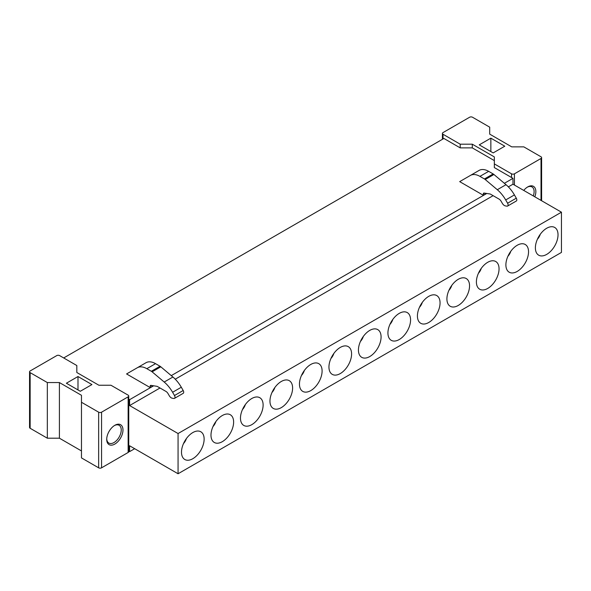 <?xml version="1.0" encoding="UTF-8"?>
<svg xmlns="http://www.w3.org/2000/svg" width="591" height="591" viewBox="0 0 591 591"><rect width="100%" height="100%" fill="white"/><g stroke="black" fill="none" stroke-linecap="round" stroke-linejoin="round"><path stroke-width="0.89" d="M494.342 160.612L472.283 147.876L460.204 147.876L443.893 138.457L63.702 357.954M178.068 433.535L178.068 473.76L561.45 252.416L561.45 212.191L178.068 433.535L129.599 405.552L160.006 387.992M556.641 241.852A16.009 9.242 -60 0 1 546.328 254.603A16.009 9.242 -60 0 1 536.429 252.741A16.009 9.242 -60 0 1 536.768 240.788A16.009 9.242 -60 0 1 551.462 226.715A16.009 9.242 -60 0 1 556.641 241.852M507.277 257.816A16.009 9.242 -60 0 1 521.971 243.736A16.009 9.242 -60 0 1 527.15 258.88A16.009 9.242 -60 0 1 516.837 271.631A16.009 9.242 -60 0 1 506.938 269.769A16.009 9.242 -60 0 1 507.277 257.816M477.787 274.845A16.009 9.242 -60 0 1 492.48 260.764A16.009 9.242 -60 0 1 497.659 275.908A16.009 9.242 -60 0 1 487.346 288.652A16.009 9.242 -60 0 1 477.447 286.798A16.009 9.242 -60 0 1 477.787 274.845M448.296 291.865A16.009 9.242 -60 0 1 462.989 277.792A16.009 9.242 -60 0 1 468.168 292.929A16.009 9.242 -60 0 1 457.855 305.68A16.009 9.242 -60 0 1 447.956 303.818A16.009 9.242 -60 0 1 448.296 291.865M418.805 308.894A16.009 9.242 -60 0 1 433.498 294.82A16.009 9.242 -60 0 1 438.677 309.957A16.009 9.242 -60 0 1 428.364 322.708A16.009 9.242 -60 0 1 418.465 320.847A16.009 9.242 -60 0 1 418.805 308.894M389.314 325.922A16.009 9.242 -60 0 1 404.008 311.841A16.009 9.242 -60 0 1 409.186 326.986A16.009 9.242 -60 0 1 398.873 339.736A16.009 9.242 -60 0 1 388.974 337.875A16.009 9.242 -60 0 1 389.314 325.922M359.823 342.95A16.009 9.242 -60 0 1 374.517 328.869A16.009 9.242 -60 0 1 379.695 344.014A16.009 9.242 -60 0 1 369.382 356.757A16.009 9.242 -60 0 1 359.483 354.903A16.009 9.242 -60 0 1 359.823 342.95M330.332 359.971A16.009 9.242 -60 0 1 345.026 345.898A16.009 9.242 -60 0 1 350.204 361.035A16.009 9.242 -60 0 1 339.891 373.785A16.009 9.242 -60 0 1 329.992 371.924A16.009 9.242 -60 0 1 330.332 359.971M300.841 376.999A16.009 9.242 -60 0 1 315.535 362.926A16.009 9.242 -60 0 1 320.714 378.063A16.009 9.242 -60 0 1 310.401 390.814A16.009 9.242 -60 0 1 300.501 388.952A16.009 9.242 -60 0 1 300.841 376.999M271.35 394.027A16.009 9.242 -60 0 1 286.044 379.947A16.009 9.242 -60 0 1 291.223 395.091A16.009 9.242 -60 0 1 280.91 407.842A16.009 9.242 -60 0 1 271.01 405.98A16.009 9.242 -60 0 1 271.35 394.027M241.859 411.055A16.009 9.242 -60 0 1 256.553 396.975A16.009 9.242 -60 0 1 261.732 412.119A16.009 9.242 -60 0 1 251.419 424.863A16.009 9.242 -60 0 1 241.527 423.008A16.009 9.242 -60 0 1 241.859 411.055M212.368 428.076A16.009 9.242 -60 0 1 227.062 414.003A16.009 9.242 -60 0 1 232.241 429.14A16.009 9.242 -60 0 1 221.928 441.891A16.009 9.242 -60 0 1 212.036 440.029A16.009 9.242 -60 0 1 212.368 428.076M182.878 445.104A16.009 9.242 -60 0 1 197.571 431.031A16.009 9.242 -60 0 1 202.75 446.168A16.009 9.242 -60 0 1 192.437 458.919A16.009 9.242 -60 0 1 182.545 457.057A16.009 9.242 -60 0 1 182.878 445.104M494.342 163.899L511.525 173.82A2.054 1.182 180 0 0 514.429 173.82L541.016 158.469A2.054 1.182 180 0 0 541.615 157.627A2.054 1.182 180 0 0 541.016 156.792L523.833 146.871L511.754 146.871L489.695 134.135L489.695 127.161L472.512 117.24A2.054 1.182 180 0 0 469.609 117.24L443.021 132.591A2.054 1.182 180 0 0 442.423 133.433A2.054 1.182 180 0 0 443.021 134.268L460.204 144.189L472.283 144.189L494.342 156.925L494.342 167.585L512.973 178.342L512.973 184.207L561.45 212.191M128.742 396L128.742 451.635A2.054 1.182 0 0 1 128.144 452.477L101.556 467.828A2.054 1.182 0 0 1 98.653 467.828L98.653 412.186A2.054 1.182 0 0 0 101.556 412.186L128.144 396.834A2.054 1.182 0 0 0 128.742 396A2.054 1.182 0 0 0 128.144 395.157L110.96 385.243L98.889 385.243L76.823 372.507L76.823 369.22M128.742 399.198L129.599 399.686L129.599 405.552M512.973 178.342L504.374 183.306M486.762 193.479L171.264 375.625M153.653 385.797L129.599 399.686M153.372 385.753L150.195 387.585L150.195 386.189A1.64 0.946 -120 0 1 150.535 385.435A1.64 0.946 -120 0 1 150.964 385.369L157.162 386.351L165.982 391.441A4.107 2.371 -120 0 1 168.036 393.606L169.24 395.689A4.107 2.371 -120 0 0 172.284 398.231L173.85 398.474A2.46 1.418 -120 0 0 174.485 398.371A2.46 1.418 -120 0 0 174.485 395.527L172.602 392.269L181.304 387.238A24.63 14.221 60 0 0 172.904 377.006L160.818 366.812A4.927 2.844 -120 0 0 160.035 366.257L155.536 363.657A19.052 11 60 0 0 146.014 362.719L126.577 373.948L150.195 387.585M459.687 181.629L483.305 195.266L483.305 193.87A1.64 0.946 -120 0 1 483.645 193.117A1.64 0.946 -120 0 1 484.073 193.05L490.271 194.033L499.092 199.123A4.107 2.371 -120 0 1 501.146 201.295L502.35 203.37A4.107 2.371 -120 0 0 505.394 205.912L506.952 206.156A2.46 1.418 -120 0 0 507.588 206.06A2.46 1.418 -120 0 0 507.588 203.215L505.704 199.95L514.414 194.919A24.63 14.221 60 0 0 506.014 184.688L493.928 174.493A4.927 2.844 -120 0 0 493.145 173.939L488.646 171.346A19.052 11 60 0 0 479.124 170.4L459.687 181.629M486.482 193.434L483.305 195.266M134.674 448.702L129.599 451.635L129.599 445.769L178.068 473.76M512.973 184.207L508.356 186.874M493.116 195.673L175.254 379.193M128.742 451.147L129.599 451.635M507.588 206.06L516.298 201.029A2.46 1.418 -120 0 0 516.298 198.184L514.414 194.919M479.124 170.4L470.414 175.431A19.052 11 60 0 1 479.936 176.369L488.646 171.346M506.014 184.688L497.304 189.718L485.218 179.524A4.927 2.844 -120 0 0 484.435 178.962L479.936 176.369M497.304 189.718A24.63 14.221 60 0 1 505.704 199.95M174.485 398.371L183.188 393.347A2.46 1.418 -120 0 0 183.188 390.503L181.304 387.238M146.014 362.719L137.311 367.75A19.052 11 60 0 1 146.827 368.688L155.536 363.657M172.904 377.006L164.195 382.037L152.109 371.835A4.927 2.844 -120 0 0 151.326 371.281L146.827 368.688M164.195 382.037A24.63 14.221 60 0 1 172.602 392.269M537.396 239.259A8.008 4.625 120 0 0 540.063 234.886A8.008 4.625 120 0 0 540.263 234.287M507.905 256.287A8.008 4.625 120 0 0 510.572 251.906A8.008 4.625 120 0 0 510.772 251.315M478.415 273.315A8.008 4.625 120 0 0 481.081 268.935A8.008 4.625 120 0 0 481.281 268.336M448.924 290.344A8.008 4.625 120 0 0 451.59 285.963A8.008 4.625 120 0 0 451.797 285.364M419.433 307.364A8.008 4.625 120 0 0 422.1 302.991A8.008 4.625 120 0 0 422.306 302.393M389.942 324.393A8.008 4.625 120 0 0 392.609 320.012A8.008 4.625 120 0 0 392.816 319.421M360.451 341.421A8.008 4.625 120 0 0 363.118 337.04A8.008 4.625 120 0 0 363.325 336.442M330.96 358.449A8.008 4.625 120 0 0 333.627 354.068A8.008 4.625 120 0 0 333.834 353.47M301.469 375.47A8.008 4.625 120 0 0 304.136 371.096A8.008 4.625 120 0 0 304.343 370.498M271.978 392.498A8.008 4.625 120 0 0 274.645 388.117A8.008 4.625 120 0 0 274.852 387.526M242.487 409.526A8.008 4.625 120 0 0 245.154 405.145A8.008 4.625 120 0 0 245.361 404.547M212.996 426.554A8.008 4.625 120 0 0 215.663 422.173A8.008 4.625 120 0 0 215.87 421.575M183.506 443.575A8.008 4.625 120 0 0 186.172 439.202A8.008 4.625 120 0 0 186.379 438.603M490.855 138.154L504.788 146.199L493.182 152.906L479.249 144.861L490.855 138.154L490.855 151.562M472.283 144.189L472.283 147.876M460.204 144.189L460.204 147.876M523.744 190.42A11.495 6.634 -60 0 1 527.719 186.926A11.495 6.634 -60 0 1 535.852 191.617A11.495 6.634 -60 0 1 534.811 196.81M527.275 187.199A10.261 5.925 -60 0 1 531.981 186.919A10.261 5.925 -60 0 1 534.109 191.617A10.261 5.925 -60 0 1 533.296 195.939M77.99 376.526L66.377 383.227L80.31 391.272L91.923 384.571L77.99 376.526L77.99 389.934M76.823 372.507L76.823 365.534L59.639 355.612A2.054 1.182 0 0 0 56.736 355.612L30.148 370.963A2.054 1.182 0 0 0 29.55 371.798A2.054 1.182 0 0 0 30.148 372.64L47.332 382.562L47.332 438.197L30.148 428.276L30.148 372.64M29.55 371.798L29.55 427.441A2.054 1.182 0 0 0 30.148 428.276M98.653 412.186L81.469 402.264L81.469 457.907L98.653 467.828M81.469 402.264L81.469 395.298L59.41 382.562L59.41 438.197L47.332 438.197M59.41 382.562L47.332 382.562M81.469 450.933L59.41 438.197M122.98 429.982A11.495 6.634 -60 0 1 114.853 444.063A11.495 6.634 -60 0 1 106.72 439.372A11.495 6.634 -60 0 1 114.853 425.291A11.495 6.634 -60 0 1 122.98 429.982M106.735 438.847A10.261 5.925 120 0 0 108.847 443.065A10.261 5.925 120 0 0 116.759 440.31A10.261 5.925 120 0 0 121.236 429.982A10.261 5.925 120 0 0 119.109 425.284A10.261 5.925 120 0 0 114.403 425.564M516.298 198.184L507.588 203.215M484.583 193.131L483.305 193.87M493.145 173.939L484.435 178.962M493.928 174.493L485.218 179.524M183.188 390.503L174.485 395.527M151.473 385.45L150.195 386.189M160.035 366.257L151.326 371.281M160.818 366.812L152.109 371.835M443.021 134.268L443.021 138.959M541.016 158.469L541.016 200.393M514.429 173.82L514.429 185.049M511.525 173.82L511.525 177.507M101.556 467.828L101.556 412.186M128.144 452.477L128.144 396.834M442.423 133.433L442.423 139.306M541.615 157.627L541.615 200.741"/></g></svg>
